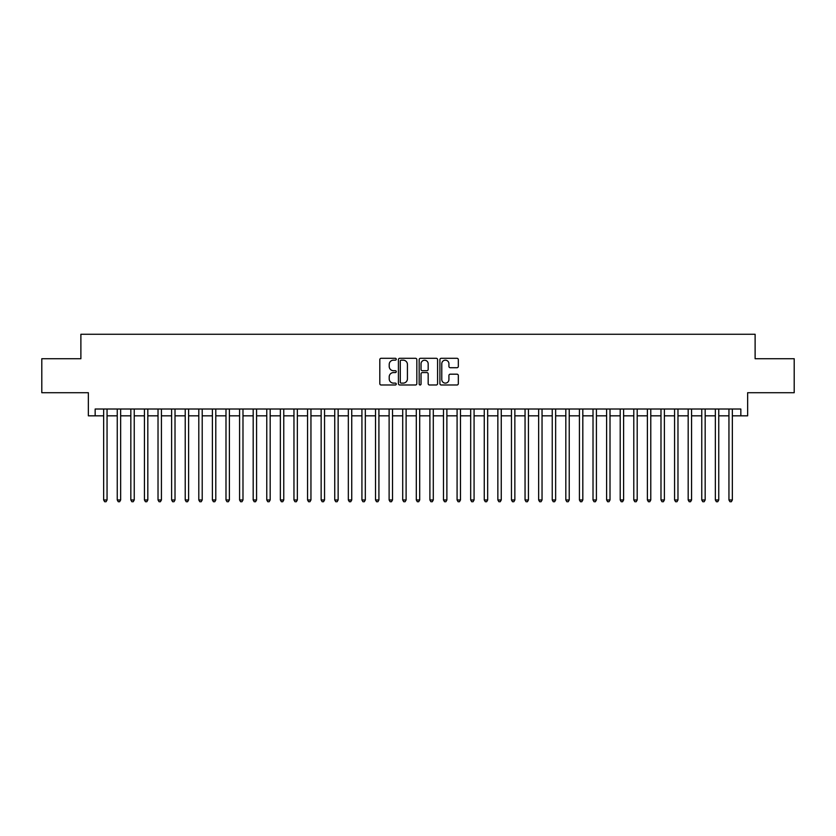 <?xml version="1.0" encoding="UTF-8"?>
<svg xmlns="http://www.w3.org/2000/svg" width="836" height="836" viewBox="0 0 836 836"><rect width="100%" height="100%" fill="white"/><g stroke="black" fill="none" stroke-linecap="round" stroke-linejoin="round"><path stroke-width="1.25" d="M396.254 359.24A0.93 0.93 0 0 0 395.313 358.299L381.143 358.299A1.338 1.338 0 0 0 379.805 359.637L379.805 383.651A1.338 1.338 0 0 0 381.143 384.988L395.313 384.988A0.93 0.93 0 0 0 396.254 384.058A0.93 0.93 0 0 0 395.313 383.118L393.484 383.118A4.274 4.274 0 0 1 389.21 378.854L389.21 376.848A4.274 4.274 0 0 1 393.484 372.584L395.313 372.584A0.93 0.93 0 0 0 396.254 371.644A0.93 0.93 0 0 0 395.313 370.714L393.484 370.714A4.274 4.274 0 0 1 389.21 366.44L389.21 364.444A4.274 4.274 0 0 1 393.484 360.17L395.313 360.17A0.93 0.93 0 0 0 396.254 359.24M456.999 367.715A1.338 1.338 0 0 0 458.327 366.377L458.327 359.637A1.338 1.338 0 0 0 456.999 358.299L441.251 358.299A1.338 1.338 0 0 0 439.914 359.637L439.914 383.651A1.338 1.338 0 0 0 441.251 384.988L456.999 384.988A1.338 1.338 0 0 0 458.327 383.651L458.327 375.521A1.338 1.338 0 0 0 456.999 374.183L450.259 374.183A1.338 1.338 0 0 0 448.922 375.521L448.922 379.554A3.574 3.574 0 0 1 445.358 383.118A3.574 3.574 0 0 1 441.784 379.554L441.784 363.744A3.574 3.574 0 0 1 445.358 360.17A3.574 3.574 0 0 1 448.922 363.744L448.922 366.377A1.338 1.338 0 0 0 450.259 367.715L456.999 367.715M95.158 415.826L95.158 409.023L740.842 409.023L740.842 415.826L747.645 415.826L747.645 392.711L794.2 392.711L794.2 358.728L755.117 358.728L755.117 334.264L80.883 334.264L80.883 358.728L41.8 358.728L41.8 392.711L88.355 392.711L88.355 415.826L103.654 415.826M416.83 359.637A1.338 1.338 0 0 0 415.502 358.299L399.754 358.299A1.338 1.338 0 0 0 398.417 359.637L398.417 383.651A1.338 1.338 0 0 0 399.754 384.988L415.502 384.988A1.338 1.338 0 0 0 416.83 383.651L416.83 359.637M420.498 358.299L436.246 358.299A1.338 1.338 0 0 1 437.583 359.637L437.583 383.651A1.338 1.338 0 0 1 436.246 384.988L429.505 384.988A1.338 1.338 0 0 1 428.178 383.651L428.178 373.911A1.338 1.338 0 0 0 426.841 372.584L422.368 372.584A1.338 1.338 0 0 0 421.03 373.911L421.03 384.058A0.93 0.93 0 0 1 420.1 384.988A0.93 0.93 0 0 1 419.17 384.058L419.17 359.637A1.338 1.338 0 0 1 420.498 358.299M107.05 415.826L117.249 415.826M120.645 415.826L130.834 415.826M134.241 415.826L144.429 415.826M147.826 415.826L158.025 415.826M161.421 415.826L171.62 415.826M175.017 415.826L185.216 415.826M188.612 415.826L198.801 415.826M202.207 415.826L212.396 415.826M215.792 415.826L225.992 415.826M229.388 415.826L239.587 415.826M242.983 415.826L253.183 415.826M256.579 415.826L266.768 415.826M270.174 415.826L280.363 415.826M283.759 415.826L293.959 415.826M297.355 415.826L307.554 415.826M310.95 415.826L321.149 415.826M324.546 415.826L334.745 415.826M338.141 415.826L348.33 415.826M351.737 415.826L361.925 415.826M365.322 415.826L375.521 415.826M378.917 415.826L389.116 415.826M392.512 415.826L402.712 415.826M406.108 415.826L416.297 415.826M419.703 415.826L429.892 415.826M433.288 415.826L443.488 415.826M446.884 415.826L457.083 415.826M460.479 415.826L470.678 415.826M474.075 415.826L484.263 415.826M487.67 415.826L497.859 415.826M501.255 415.826L511.454 415.826M514.851 415.826L525.05 415.826M528.446 415.826L538.645 415.826M542.042 415.826L552.241 415.826M555.637 415.826L565.826 415.826M569.232 415.826L579.421 415.826M582.817 415.826L593.017 415.826M596.413 415.826L606.612 415.826M610.008 415.826L620.207 415.826M623.604 415.826L633.792 415.826M637.199 415.826L647.388 415.826M650.784 415.826L660.983 415.826M664.38 415.826L674.579 415.826M677.975 415.826L688.174 415.826M691.571 415.826L701.759 415.826M705.166 415.826L715.355 415.826M718.751 415.826L728.95 415.826M732.346 415.826L740.842 415.826M401.217 360.17A0.93 0.93 0 0 0 400.287 361.11L400.287 382.188A0.93 0.93 0 0 0 401.217 383.118L403.161 383.118A4.274 4.274 0 0 0 407.425 378.854L407.425 364.444A4.274 4.274 0 0 0 403.161 360.17L401.217 360.17M428.178 363.806A3.574 3.574 0 0 0 424.604 360.243A3.574 3.574 0 0 0 421.03 363.806L421.03 369.376A1.338 1.338 0 0 0 422.368 370.714L426.841 370.714A1.338 1.338 0 0 0 428.178 369.376L428.178 363.806M107.05 409.023L107.05 499.97L103.654 499.97L103.654 409.023M107.05 499.97L106.026 501.736L104.667 501.736L103.654 499.97M120.645 409.023L120.645 499.97L117.249 499.97L117.249 409.023M120.645 499.97L119.621 501.736L118.263 501.736L117.249 499.97M134.241 409.023L134.241 499.97L130.834 499.97L130.834 409.023M134.241 499.97L133.217 501.736L131.858 501.736L130.834 499.97M147.826 409.023L147.826 499.97L144.429 499.97L144.429 409.023M147.826 499.97L146.812 501.736L145.454 501.736L144.429 499.97M161.421 409.023L161.421 499.97L158.025 499.97L158.025 409.023M161.421 499.97L160.407 501.736L159.049 501.736L158.025 499.97M175.017 409.023L175.017 499.97L171.62 499.97L171.62 409.023M175.017 499.97L173.992 501.736L172.634 501.736L171.62 499.97M188.612 409.023L188.612 499.97L185.216 499.97L185.216 409.023M188.612 499.97L187.588 501.736L186.229 501.736L185.216 499.97M202.207 409.023L202.207 499.97L198.801 499.97L198.801 409.023M202.207 499.97L201.183 501.736L199.825 501.736L198.801 499.97M215.792 409.023L215.792 499.97L212.396 499.97L212.396 409.023M215.792 499.97L214.779 501.736L213.42 501.736L212.396 499.97M229.388 409.023L229.388 499.97L225.992 499.97L225.992 409.023M229.388 499.97L228.374 501.736L227.016 501.736L225.992 499.97M242.983 409.023L242.983 499.97L239.587 499.97L239.587 409.023M242.983 499.97L241.959 501.736L240.601 501.736L239.587 499.97M256.579 409.023L256.579 499.97L253.183 499.97L253.183 409.023M256.579 499.97L255.555 501.736L254.196 501.736L253.183 499.97M270.174 409.023L270.174 499.97L266.768 499.97L266.768 409.023M270.174 499.97L269.15 501.736L267.792 501.736L266.768 499.97M283.759 409.023L283.759 499.97L280.363 499.97L280.363 409.023M283.759 499.97L282.746 501.736L281.387 501.736L280.363 499.97M297.355 409.023L297.355 499.97L293.959 499.97L293.959 409.023M297.355 499.97L296.341 501.736L294.983 501.736L293.959 499.97M310.95 409.023L310.95 499.97L307.554 499.97L307.554 409.023M310.95 499.97L309.937 501.736L308.568 501.736L307.554 499.97M324.546 409.023L324.546 499.97L321.149 499.97L321.149 409.023M324.546 499.97L323.522 501.736L322.163 501.736L321.149 499.97M338.141 409.023L338.141 499.97L334.745 499.97L334.745 409.023M338.141 499.97L337.117 501.736L335.758 501.736L334.745 499.97M351.737 409.023L351.737 499.97L348.33 499.97L348.33 409.023M351.737 499.97L350.712 501.736L349.354 501.736L348.33 499.97M365.322 409.023L365.322 499.97L361.925 499.97L361.925 409.023M365.322 499.97L364.308 501.736L362.949 501.736L361.925 499.97M378.917 409.023L378.917 499.97L375.521 499.97L375.521 409.023M378.917 499.97L377.903 501.736L376.545 501.736L375.521 499.97M392.512 409.023L392.512 499.97L389.116 499.97L389.116 409.023M392.512 499.97L391.488 501.736L390.13 501.736L389.116 499.97M406.108 409.023L406.108 499.97L402.712 499.97L402.712 409.023M406.108 499.97L405.084 501.736L403.725 501.736L402.712 499.97M419.703 409.023L419.703 499.97L416.297 499.97L416.297 409.023M419.703 499.97L418.679 501.736L417.321 501.736L416.297 499.97M433.288 409.023L433.288 499.97L429.892 499.97L429.892 409.023M433.288 499.97L432.275 501.736L430.916 501.736L429.892 499.97M446.884 409.023L446.884 499.97L443.488 499.97L443.488 409.023M446.884 499.97L445.87 501.736L444.512 501.736L443.488 499.97M460.479 409.023L460.479 499.97L457.083 499.97L457.083 409.023M460.479 499.97L459.455 501.736L458.097 501.736L457.083 499.97M474.075 409.023L474.075 499.97L470.678 499.97L470.678 409.023M474.075 499.97L473.051 501.736L471.692 501.736L470.678 499.97M487.67 409.023L487.67 499.97L484.263 499.97L484.263 409.023M487.67 499.97L486.646 501.736L485.288 501.736L484.263 499.97M501.255 409.023L501.255 499.97L497.859 499.97L497.859 409.023M501.255 499.97L500.241 501.736L498.883 501.736L497.859 499.97M514.851 409.023L514.851 499.97L511.454 499.97L511.454 409.023M514.851 499.97L513.837 501.736L512.478 501.736L511.454 499.97M528.446 409.023L528.446 499.97L525.05 499.97L525.05 409.023M528.446 499.97L527.432 501.736L526.063 501.736L525.05 499.97M542.042 409.023L542.042 499.97L538.645 499.97L538.645 409.023M542.042 499.97L541.017 501.736L539.659 501.736L538.645 499.97M555.637 409.023L555.637 499.97L552.241 499.97L552.241 409.023M555.637 499.97L554.613 501.736L553.254 501.736L552.241 499.97M569.232 409.023L569.232 499.97L565.826 499.97L565.826 409.023M569.232 499.97L568.208 501.736L566.85 501.736L565.826 499.97M582.817 409.023L582.817 499.97L579.421 499.97L579.421 409.023M582.817 499.97L581.804 501.736L580.445 501.736L579.421 499.97M596.413 409.023L596.413 499.97L593.017 499.97L593.017 409.023M596.413 499.97L595.399 501.736L594.041 501.736L593.017 499.97M610.008 409.023L610.008 499.97L606.612 499.97L606.612 409.023M610.008 499.97L608.984 501.736L607.626 501.736L606.612 499.97M623.604 409.023L623.604 499.97L620.207 499.97L620.207 409.023M623.604 499.97L622.58 501.736L621.221 501.736L620.207 499.97M637.199 409.023L637.199 499.97L633.792 499.97L633.792 409.023M637.199 499.97L636.175 501.736L634.817 501.736L633.792 499.97M650.784 409.023L650.784 499.97L647.388 499.97L647.388 409.023M650.784 499.97L649.771 501.736L648.412 501.736L647.388 499.97M664.38 409.023L664.38 499.97L660.983 499.97L660.983 409.023M664.38 499.97L663.366 501.736L662.007 501.736L660.983 499.97M677.975 409.023L677.975 499.97L674.579 499.97L674.579 409.023M677.975 499.97L676.951 501.736L675.592 501.736L674.579 499.97M691.571 409.023L691.571 499.97L688.174 499.97L688.174 409.023M691.571 499.97L690.546 501.736L689.188 501.736L688.174 499.97M705.166 409.023L705.166 499.97L701.759 499.97L701.759 409.023M705.166 499.97L704.142 501.736L702.783 501.736L701.759 499.97M718.751 409.023L718.751 499.97L715.355 499.97L715.355 409.023M718.751 499.97L717.737 501.736L716.379 501.736L715.355 499.97M732.346 409.023L732.346 499.97L728.95 499.97L728.95 409.023M732.346 499.97L731.333 501.736L729.974 501.736L728.95 499.97"/></g></svg>
